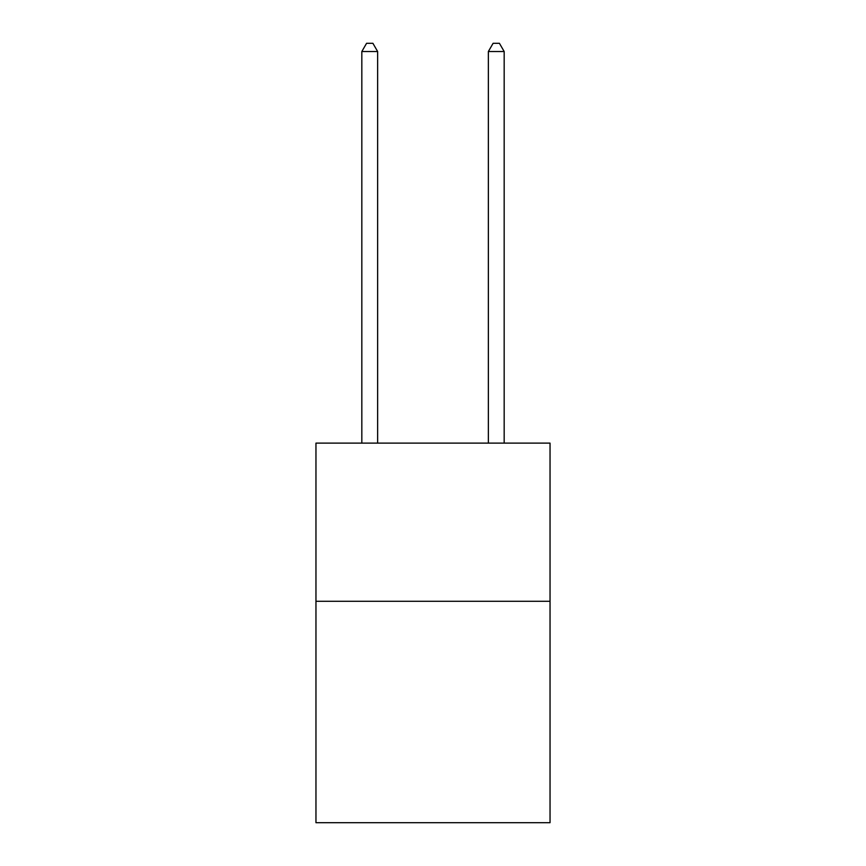 <?xml version="1.0" encoding="UTF-8"?>
<svg xmlns="http://www.w3.org/2000/svg" width="866" height="866" viewBox="0 0 866 866"><rect width="100%" height="100%" fill="white"/><g stroke="black" fill="none" stroke-linecap="round" stroke-linejoin="round"><path stroke-width="1.3" d="M550.04 601.275L550.04 822.7L315.96 822.7L315.96 443.121L550.04 443.121L550.04 601.275L315.96 601.275M377.641 443.121L377.641 51.527L361.826 51.527L361.826 443.121M361.826 51.527L366.578 43.3L372.9 43.3L377.641 51.527M504.174 443.121L504.174 51.527L488.359 51.527L488.359 443.121M488.359 51.527L493.1 43.3L499.422 43.3L504.174 51.527"/></g></svg>
